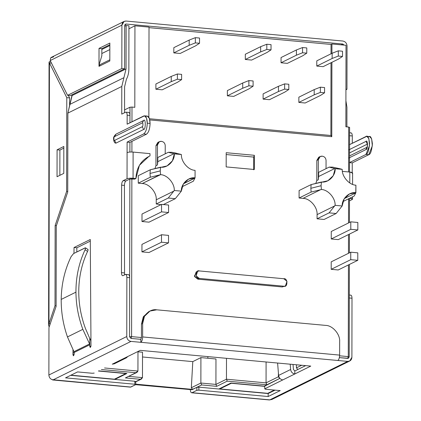 <?xml version="1.0" encoding="UTF-8"?>
<svg xmlns="http://www.w3.org/2000/svg" width="421" height="421" viewBox="0 0 421 421"><rect width="100%" height="100%" fill="white"/><g stroke="black" fill="none" stroke-linecap="round" stroke-linejoin="round"><path stroke-width="0.63" d="M341.468 169.137L332.695 167.132L329.175 167.111L334.684 168.568L318.644 176.494L318.65 172.31L329.175 167.111L318.65 172.31L318.644 176.494L334.684 168.568L342.22 169.353C341.82 176.494 349.151 184.977 355.908 185.187L355.756 192.95L344.331 198.591L355.756 192.95L354.172 196.039L342.915 201.596L354.172 196.039L355.892 192.676L349.446 193.939L344.089 198.991L342.157 205.98L336.132 213.515L324.102 219.457L317.066 218.809L324.102 219.457L336.132 213.515L329.096 212.863L335.116 205.332C335.516 198.186 328.185 189.708 321.428 189.497L321.081 185.719L310.845 188.303L311.124 192.065L321.428 189.497C328.185 189.708 335.516 198.186 335.116 205.332L342.157 205.98C341.784 198.765 349.141 191.639 355.892 192.676L355.908 185.187C349.151 184.977 341.82 176.494 342.22 169.353L335.179 168.7C335.553 175.92 328.196 183.046 321.444 182.009L321.081 185.719L321.428 189.497L311.124 192.065L310.845 188.303L311.135 184.587L299.105 190.529L299.094 198.007L299.105 190.529L311.135 184.587L327.891 180.746L333.248 175.689L335.179 168.7L329.175 167.111L332.695 167.132L340.205 168.81M159.385 141.656L157.88 142.398L155.986 145.624L157.491 144.882L159.385 141.656L161.575 141.372C163.785 141.824 165 143.229 165.227 145.598L165.216 153.823L165.227 145.598C165 143.229 163.785 141.824 161.575 141.372L161.154 141.335C158.949 141.377 157.728 142.561 157.491 144.882L157.454 164.953L157.491 144.882L155.986 145.624L155.949 165.695L154.986 168.584L155.949 165.695L157.454 164.953L157.817 157.48L168.342 152.281L157.817 157.48L157.812 161.659L173.857 153.739L181.393 154.518L174.347 153.87C174.72 161.085 167.363 168.211 160.612 167.179L160.248 170.889L160.596 174.662L160.248 170.889L150.013 173.468L150.292 177.236L160.596 174.662C167.353 174.873 174.683 183.356 174.283 190.497L181.325 191.15C180.951 183.935 188.308 176.804 195.06 177.841L195.076 170.352C188.319 170.142 180.988 161.664 181.393 154.518C180.988 161.664 188.319 170.142 195.076 170.352L195.06 177.841L188.613 179.104L183.256 184.161L181.325 191.15L175.299 198.68L168.263 198.033L156.233 203.975L156.244 199.791C156.886 192.45 149.16 183.514 142.198 183.54L138.262 183.177L138.277 175.699L138.262 183.177L150.292 177.236L150.013 173.468L150.302 169.758L138.277 175.699L150.302 169.758L167.058 165.911L172.415 160.859L174.347 153.87L173.857 153.739L157.812 161.659L157.454 164.953L155.949 165.695L155.986 145.624L158.685 142.124M180.635 154.302L171.863 152.302L168.342 152.281L173.857 153.739L168.342 152.281L171.863 152.302L176.299 153.17M177.399 73.991L177.388 79.222L181.614 79.611L181.619 74.38L177.399 73.991L181.619 74.38L181.614 79.611L177.388 79.222L171.242 81.642L155.886 89.226L155.896 83.995L171.247 76.411L177.399 73.991L171.247 76.411L155.896 83.995L155.886 89.226L162.217 89.81L155.886 89.226L171.242 81.642L171.247 76.411L171.242 81.642L177.388 79.222L177.399 73.991M177.573 82.227L162.217 89.81L177.573 82.227L181.614 79.611L177.573 82.227M195.36 37.653L195.349 42.889L199.522 43.274L199.533 38.037L195.36 37.653L199.533 38.037L199.522 43.274L195.349 42.889L189.176 45.305L173.82 52.888L173.831 47.657L189.187 40.074L195.36 37.653L189.187 40.074L173.831 47.657L173.82 52.888L180.156 53.472L173.82 52.888L189.176 45.305L189.187 40.074L189.176 45.305L195.349 42.889L195.36 37.653M195.507 45.889L180.156 53.472L195.507 45.889L199.522 43.274L195.507 45.889M248.879 80.579L248.869 85.816L253.095 86.205L253.1 80.969L248.879 80.579L253.1 80.969L253.095 86.205L248.869 85.816L242.722 88.236L227.366 95.82L227.377 90.583L242.728 83L248.879 80.579L242.728 83L227.377 90.583L227.366 95.82L233.697 96.404L227.366 95.82L242.722 88.236L242.728 83L242.722 88.236L248.869 85.816L248.879 80.579M249.053 88.82L233.697 96.404L249.053 88.82L253.095 86.205L249.053 88.82M266.819 44.242L266.809 49.478L271.029 49.867L271.04 44.631L266.819 44.242L271.04 44.631L271.029 49.867L266.809 49.478L260.657 51.899L245.306 59.482L245.311 54.246L260.667 46.663L266.819 44.242L260.667 46.663L245.311 54.246L245.306 59.482L251.637 60.066L245.306 59.482L260.657 51.899L260.667 46.663L260.657 51.899L266.809 49.478L266.819 44.242M266.988 52.483L251.637 60.066L266.988 52.483L271.029 49.867L266.988 52.483M284.643 83.879L284.638 89.115L288.806 89.499L288.817 84.263L284.643 83.879L288.817 84.263L288.806 89.499L284.638 89.115L278.46 91.531L263.109 99.114L269.44 99.698L284.791 92.115L269.44 99.698L263.109 99.114L278.46 91.531L278.47 86.3L284.643 83.879L278.47 86.3L263.114 93.883L278.47 86.3L278.46 91.531L284.638 89.115L284.643 83.879M302.557 47.541L302.552 52.772L306.767 53.162L306.777 47.931L302.557 47.541L306.777 47.931L306.767 53.162L302.552 52.772L296.4 55.193L281.044 62.776L281.054 57.545L296.405 49.957L302.557 47.541L296.405 49.957L281.054 57.545L281.044 62.776L287.375 63.361L281.044 62.776L296.4 55.193L296.405 49.957L296.4 55.193L302.552 52.772L302.557 47.541M302.731 55.777L287.375 63.361L302.731 55.777L306.767 53.162L302.731 55.777M338.289 56.072L342.51 56.461L342.52 51.225L338.3 50.836L338.289 56.072L332.137 58.487L316.787 66.076L316.792 60.84L332.148 53.257L338.3 50.836L342.52 51.225L342.51 56.461L338.289 56.072L338.3 50.836L332.148 53.257L316.792 60.84L316.787 66.076L323.118 66.66L316.787 66.076L332.137 58.487L332.148 53.257L332.137 58.487L338.289 56.072M338.468 59.072L323.118 66.66L338.468 59.072L342.51 56.461L338.468 59.072M320.376 87.173L320.365 92.409L324.559 92.794L324.57 87.563L320.376 87.173L324.57 87.563L324.559 92.794L320.365 92.409L314.203 94.83L298.847 102.414L298.857 97.177L314.208 89.594L320.376 87.173L314.208 89.594L298.857 97.177L298.847 102.414L305.178 102.998L298.847 102.414L314.203 94.83L314.208 89.594L314.203 94.83L320.365 92.409L320.376 87.173M320.534 95.414L305.178 102.998L320.534 95.414L324.559 92.794L320.534 95.414M331.774 136.704L149.771 119.922L331.774 136.704L331.906 62.319L331.774 136.704L331.18 135.504L331.774 136.704M148.86 117.296L149.013 27.112L134.946 25.818L134.804 107.323L131.989 107.06L131.962 121.785L131.989 107.06L134.804 107.323L134.946 25.818L149.013 27.112L148.86 117.296M131.926 141.382L131.91 152.007L131.926 141.382M146.487 116.259C148.666 115.754 149.86 118.148 150.081 123.448C149.844 128.973 148.634 132.557 146.455 134.204L129.915 142.372L129.9 152.044L129.915 142.372L127.105 142.114L127.084 152.581C128.442 152.07 130.452 151.902 133.11 152.081L133.068 178.251L135.92 178.515L134.715 179.109L129.852 179.014L125.942 180.946L129.852 179.014L131.862 178.846L131.589 336.621L141.435 337.531L131.589 336.621L130.984 338.416L140.835 339.326L130.984 338.416L129.579 336.789L129.852 179.014L129.579 336.789L130.984 338.416L131.589 336.621L129.579 336.789L131.589 336.621L131.862 178.846L134.715 179.109L135.92 178.515L133.068 178.251C130.405 178.072 128.394 178.241 127.042 178.757L127.105 142.114L143.645 133.946L146.455 134.204C148.634 132.557 149.844 128.973 150.081 123.448L147.266 123.19C147.029 128.715 145.819 132.299 143.645 133.946C145.819 132.299 147.029 128.715 147.266 123.19C147.045 117.891 145.85 115.496 143.677 115.996L127.137 124.169L127.153 115.196C127.058 112.986 126.558 111.991 125.653 112.196L121.743 114.128L121.79 86.463L67.87 113.102L67.734 192.008L56.256 226.066L56.114 306.372L48.962 327.601L48.878 375.006L126.763 336.532L126.868 277.46C126.774 275.25 126.279 274.25 125.369 274.46L122.964 275.65C122.058 275.86 121.558 274.86 121.469 272.655L121.622 185.166C121.722 182.867 122.222 181.372 123.132 180.688L127.042 178.757L123.132 180.688L125.942 180.946C125.037 181.63 124.532 183.124 124.432 185.424L124.532 274.876L124.432 185.424L121.622 185.166L121.469 272.655L124.279 272.913L121.469 272.655C121.558 274.86 122.058 275.86 122.964 275.65L125.716 274.392L128.531 274.65M339.61 355.808L348.283 356.608L348.441 264.93L348.283 356.608L349.088 357.034L348.283 356.608L347.678 358.397L339.352 357.634L348.356 358.276L347.678 358.397L348.283 356.608L339.61 355.808M348.462 253.321L348.493 234.571L348.462 253.321M348.514 222.967L348.556 198.828L348.514 222.967M348.604 171.952L348.683 127.047L345.867 126.784L346.009 45.279L331.937 43.984L331.922 53.367L331.937 43.984L346.009 45.279L345.867 126.784L348.683 127.047L349.488 127.474L348.683 127.047L348.604 171.952M284.659 286.164L282.259 286.948L197.833 279.165L194.413 275.955L196.949 271.724M226.198 152.702L254.342 155.296L254.316 169.5L226.172 166.905L226.198 152.702L226.172 166.905L254.316 169.5L254.342 155.296L253.737 157.086L253.716 169.8L253.737 157.086L226.198 154.549L253.737 157.086L254.342 155.296L226.198 152.702M141.993 221.514L142.003 214.036L141.993 221.514L161.538 211.858L161.548 204.38L142.003 214.036L161.548 204.38L168.584 205.027L168.574 212.505L161.538 211.858L141.993 221.514L149.029 222.162L141.993 221.514M338.226 269.972L331.195 269.324L331.206 261.846L331.195 269.324L338.226 269.972L357.776 260.315L338.226 269.972M338.284 239.612L331.248 238.965L331.259 231.487L331.248 238.965L338.284 239.612L357.829 229.961L338.284 239.612M320.218 156.486L318.713 157.228L316.818 160.459L318.323 159.717L320.218 156.486L322.407 156.202C324.612 156.654 325.833 158.064 326.059 160.427L326.043 168.658L326.059 160.427C325.833 158.064 324.612 156.654 322.407 156.202L321.986 156.165C319.781 156.207 318.56 157.391 318.323 159.717L318.287 179.783L318.323 159.717L316.818 160.459L316.781 180.525L318.287 179.783L318.644 176.494L318.287 179.783L316.781 180.525L315.818 183.419L316.781 180.525L316.818 160.459L319.513 156.954M317.066 218.809L317.076 214.626C317.718 207.285 309.993 198.344 303.031 198.37L299.094 198.007L311.124 192.065L299.094 198.007L303.031 198.37L320.576 189.703L303.031 198.37C309.993 198.344 317.718 207.285 317.076 214.626L317.066 218.809L329.096 212.863L317.066 218.809M141.94 251.869L141.951 244.396L141.94 251.869L161.485 242.217L161.496 234.739L141.951 244.396L161.496 234.739L168.532 235.386L168.521 242.864L161.485 242.217L141.94 251.869L148.976 252.521L141.94 251.869M160.943 204.68L156.233 203.975L160.943 204.68M284.791 92.115L288.806 89.499L284.791 92.115M263.114 93.883L263.109 99.114L263.114 93.883M330.88 135.478L331.006 62.761L330.88 135.478M331.022 53.814L331.038 44.431L149.013 27.644L331.038 44.431L331.937 43.984L331.038 44.431L331.022 53.814M266.093 361.976L266.061 382.873L278.386 376.779L278.397 372.906L278.386 376.779L279.791 378.405L266.861 384.794L227.251 381.142L216.726 386.341L201.67 384.952L192.65 389.409L135.767 384.163L192.65 389.409L191.329 387.741L200.87 383.031L215.926 384.415L226.451 379.216L266.061 382.873L266.093 361.976M296.437 364.775L296.431 367.865L301.71 365.26L296.431 367.865L296.437 364.775M98.714 370.875L126.895 373.469L114.865 379.416L126.895 373.469L98.714 370.875M135.767 384.515L192.05 389.704L135.767 384.515M218.846 389.004L230.876 383.063L264.756 386.183L230.876 383.063L218.846 389.004M275.092 390.13L268.166 393.551L275.092 390.13M135.93 372.717L101.419 369.538L135.93 372.717L125.405 377.916L135.93 372.717L137.941 371.054L137.977 351.477L137.941 371.054L136.904 372.453L135.93 372.717M305.662 365.628L297.836 369.491L296.431 367.865L297.836 369.491L305.662 365.628L294.826 370.98L305.662 365.628M134.841 382.084L140.461 379.305L125.405 377.916L140.461 379.305L134.841 382.084M142.508 356.976L192.792 361.618L191.329 387.741L192.792 361.618L200.912 357.603L200.87 383.031L200.912 357.603L192.792 361.618L142.508 356.976M207.858 358.245L207.858 356.608L207.858 358.245M226.487 358.324L226.451 379.216L226.487 358.324M128.931 28.786L134.946 25.818L128.931 28.786M129.952 122.774L129.978 107.229L124.569 109.902L129.978 107.229L131.989 107.06L129.978 107.229L129.952 122.774M193.339 181.204L182.083 186.766L193.339 181.204L194.923 178.115L183.498 183.756L195.06 177.841L193.339 181.204M163.269 204.622L175.299 198.68L163.269 204.622M142.198 183.54L159.743 174.873L150.292 177.236L138.262 183.177L142.198 183.54C149.16 183.514 156.886 192.45 156.244 199.791L156.233 203.975L168.263 198.033L173.789 191.123L156.244 199.791L173.789 191.123L174.283 190.497C174.683 183.356 167.353 174.873 160.596 174.662L142.198 183.54M150.013 173.468L160.248 170.889L160.612 167.179L150.302 169.758L150.013 173.468M175.299 198.68L181.325 191.15L174.283 190.497L168.263 198.033L175.299 198.68M334.621 205.958L317.076 214.626L334.621 205.958L329.096 212.863L336.132 213.515L342.157 205.98L335.116 205.332L334.621 205.958M310.845 188.303L321.081 185.719L321.444 182.009L311.135 184.587L310.845 188.303M148.976 252.521L168.521 242.864L148.976 252.521M161.496 234.739L161.485 242.217L168.521 242.864L168.532 235.386L161.496 234.739M357.839 222.483L357.829 229.961L350.793 229.308L331.248 238.965L350.793 229.308L350.804 221.83L331.259 231.487L350.804 221.83L357.839 222.483L350.804 221.83L350.793 229.308L357.829 229.961L357.839 222.483M357.787 252.842L357.776 260.315L350.74 259.668L331.195 269.324L350.74 259.668L350.751 252.19L331.206 261.846L350.751 252.19L357.787 252.842L350.751 252.19L350.74 259.668L357.776 260.315L357.787 252.842M149.029 222.162L168.574 212.505L149.029 222.162M161.548 204.38L161.538 211.858L168.574 212.505L168.584 205.027L161.548 204.38M215.968 358.992L215.926 384.415L215.968 358.992L200.912 357.603L215.968 358.992M142.519 352.219L142.472 377.642L142.519 352.219L137.977 351.803L142.519 352.219M128.921 376.395L142.472 377.642L141.435 379.037L140.461 379.305L142.472 377.642L128.921 376.395M104.571 367.98L137.941 371.054L104.571 367.98M349.209 356.908L348.356 358.276L349.209 356.908L349.372 264.467M191.329 387.741L192.65 389.409L201.67 384.952L200.87 383.031L191.329 387.741M200.87 383.031L201.67 384.952L216.726 386.341L215.926 384.415L200.87 383.031M215.926 384.415L216.726 386.341L227.251 381.142L226.451 379.216L215.926 384.415M226.451 379.216L227.251 381.142L266.861 384.794L266.061 382.873L226.451 379.216M279.791 378.405L278.386 376.779L266.061 382.873L266.861 384.794L279.791 378.405M127.105 377.079L136.904 372.453M274.355 390.062L267.73 393.335L219.888 388.925L219.888 388.488L219.888 388.925L231.318 383.099L264.635 386.352L231.313 383.278L219.888 388.925L267.73 393.335L274.355 390.062M114.428 379.195L70.944 375.185L114.428 379.195L125.853 373.553L114.428 379.195M98.414 371.022L125.853 373.553L98.414 371.022M149.476 118.748L331.18 135.504L149.476 118.748M197.649 271.25L196.144 271.992L194.602 276.597L197.833 279.165L199.333 278.418L196.107 275.855L197.649 271.25L199.349 270.94C195.176 269.23 195.155 279.365 199.333 278.418L283.759 286.206L199.333 278.418L197.833 279.165L282.259 286.948L283.759 286.206C287.938 287.922 287.953 277.786 283.775 278.728L199.349 270.94L283.775 278.728L287.006 281.296L285.464 285.896L282.259 286.948L285.464 285.896M85.121 247.869C85.758 247.653 85.742 248.29 85.074 249.779L87.579 251.39C81.637 264.056 78.701 277.734 78.753 292.411C78.701 277.734 81.637 264.056 87.579 251.39L85.074 249.779C78.927 262.857 75.885 276.981 75.943 292.148C76.054 304.788 78.348 317.187 82.837 329.343C78.348 317.187 76.054 304.788 75.943 292.148L61.203 299.431C61.098 312.177 63.182 324.68 67.465 336.932L82.837 329.343L67.465 336.932L73.959 351.672L89.578 343.957L82.837 329.343L89.573 343.957L73.954 351.677L74.159 352.482L89.789 344.762L89.784 346.257L90.925 346.362L89.784 346.257L89.573 343.957L89.789 344.762L74.159 352.482L74.159 353.977L73.959 351.672L67.465 336.932C63.182 324.68 61.098 312.177 61.203 299.431L75.943 292.148C75.885 276.981 78.927 262.857 85.074 249.779C85.742 248.29 85.758 247.653 85.121 247.869L73.538 253.589L85.447 247.816M90.978 340.726L89.799 338.384L89.789 344.762L89.747 338.416L90.978 340.726M78.753 292.411C78.864 304.667 81.09 316.692 85.442 328.48L89.747 338.416L85.442 328.48C81.09 316.692 78.864 304.667 78.753 292.411M73.538 253.589L71.086 256.689C64.702 269.887 61.408 284.133 61.203 299.431C61.408 284.133 64.702 269.887 71.086 256.689L73.538 253.589M125.369 274.46C126.279 274.25 126.774 275.25 126.868 277.46L129.684 277.718C129.589 275.508 129.089 274.513 128.184 274.724C129.089 274.513 129.589 275.508 129.684 277.718L129.579 336.789L129.684 277.718L126.868 277.46L126.763 336.532C127.026 339.263 128.431 340.889 130.978 341.405L53.093 379.879L52.146 379.679L130.836 387.052L53.093 379.879C50.546 379.363 49.141 377.737 48.878 375.006L48.962 327.601L56.114 306.372L56.256 226.066L67.734 192.008L67.87 113.102L72.123 94.72L72.123 95.546L126.047 68.907L121.79 86.463L121.743 114.128L125.653 112.196L128.81 112.386M124.605 86.721L124.563 112.739L124.605 86.721L126.4 79.322C128.021 76.222 128.837 72.838 128.858 69.165L128.937 25.797L126.121 25.539L126.047 68.907L126.121 25.539L128.937 25.797L128.858 69.165C128.837 72.838 128.021 76.222 126.4 79.322L124.605 86.721M125.653 112.196C126.558 111.991 127.058 112.986 127.153 115.196L129.963 115.454C129.873 113.249 129.373 112.249 128.468 112.46C129.373 112.249 129.873 113.249 129.963 115.454L127.153 115.196L127.137 124.169L144.503 115.828L146.529 118.085L147.266 123.19L150.081 123.448L149.344 118.348L147.318 116.085L144.503 115.828M129.915 142.372L129.9 152.044L129.915 142.372L146.455 134.204L143.645 133.946L127.105 142.114L129.915 142.372M90.289 241.144L76.854 247.78L76.811 251.974L76.854 247.78L90.289 241.144M74.159 353.977C73.754 355.95 73.354 356.15 72.954 354.571L72.986 349.804L72.954 354.571L74.096 354.677L72.954 354.571L73.417 355.798L74.159 353.977M73.98 253.374L74.038 247.522L90.278 239.502L90.989 345.662C90.583 347.635 90.183 347.835 89.784 346.257L90.247 347.483L90.989 345.662L90.278 239.502L74.038 247.522L76.854 247.78L74.038 247.522L73.98 253.374M115.986 143.124L115.159 143.035L115.986 143.124L114.58 140.404L142.251 126.737C143.151 126.963 143.161 121.822 142.256 122.943L114.591 136.609C113.686 136.383 113.675 141.524 114.58 140.404C113.675 141.524 113.686 136.383 114.591 136.609L142.256 122.943L143.666 120.485C145.813 117.833 145.792 129.994 143.65 129.458L115.986 143.124L143.65 129.458C145.792 129.994 145.813 117.833 143.666 120.485L116.001 134.152L143.666 120.485L142.256 122.943C143.161 121.822 143.151 126.963 142.251 126.737L143.65 129.458L142.251 126.737L114.58 140.404L115.986 143.124M349.425 162.617L365.965 154.449C367.67 154.112 368.88 150.529 369.591 143.693C368.901 137.546 367.701 135.146 365.996 136.499L349.456 144.671L366.823 136.33L368.838 138.551L369.506 145.577L365.965 154.449L349.425 162.617L352.24 162.874L352.224 172.584L352.24 162.874L349.425 162.617M348.641 149.955L365.986 141.388C367.943 138.972 367.922 150.05 365.975 149.56L348.625 158.128L365.975 149.56L366.912 147.418L365.975 149.56C367.922 150.05 367.943 138.972 365.986 141.388L348.641 149.955M350.509 295.226C351.414 295.016 351.914 296.01 352.003 298.221L351.898 357.292L352.003 298.221L349.188 297.963L352.003 298.221C351.914 296.01 351.414 295.016 350.509 295.226M346.93 107.223L346.893 126.879L346.93 107.223L345.915 100.772L346.93 107.223M350.788 132.962C351.698 132.752 352.193 133.752 352.288 135.957L352.272 143.277L352.288 135.957L349.472 135.699L352.288 135.957C352.193 133.752 351.698 132.752 350.788 132.962M368.812 136.762C370.517 135.409 371.717 137.804 372.406 143.95C371.69 150.786 370.485 154.375 368.78 154.707L352.24 162.874L368.78 154.707L365.965 154.449L368.78 154.707L372.322 145.84L371.648 138.809L369.638 136.588L366.823 136.33M352.177 199.517L349.483 200.849L352.177 199.517C352.998 198.954 352.188 198.528 349.756 198.238L352.545 199.133L352.177 199.517M49.425 62.897L66.786 97.651L69.602 97.909L69.591 105.139L69.602 97.909L68.339 95.383L69.602 97.909L66.786 97.651L49.425 62.897L48.968 323.702L55.009 305.778L55.146 225.472L66.623 191.413L66.786 97.651L66.623 191.413L67.734 191.518L66.623 191.413L55.146 225.472L56.414 225.593L55.146 225.472L55.009 305.778L56.114 305.878L55.009 305.778L48.968 323.702L49.425 62.897L51.473 63.087L49.425 62.897L49.068 62.171L49.389 61.692L50.72 61.582L49.389 61.692L49.068 62.171M63.824 146.476L63.776 173.394L57.035 176.725L57.082 149.808L63.824 146.476L57.082 149.808L57.035 176.725L63.776 173.394L63.824 146.476M63.824 148.129L59.898 150.065L59.856 175.336L59.898 150.065L57.082 149.808L59.898 150.065L63.824 148.129M264.756 386.089L279.86 378.374L264.756 385.831L264.751 388.825L282.796 379.91L264.751 388.825L265.556 389.251L280.191 390.599L268.161 396.54L198.865 390.151L196.854 390.32L192.044 392.698L269.787 399.866L347.672 361.392L130.978 341.405L337.821 360.481C338.91 359.66 339.515 357.866 339.631 355.103L339.658 341.647C340.3 334.306 332.574 325.365 325.612 325.391L156.759 309.819L325.612 325.391C332.574 325.365 340.3 334.306 339.658 341.647L339.631 355.103L142.64 336.937L339.631 355.103C339.515 357.866 338.91 359.66 337.821 360.481L347.672 361.392C350.219 361.339 351.63 359.976 351.898 357.292L349.714 361.018L347.672 361.392L269.787 399.866L191.629 392.782L269.372 399.95L271.824 399.492L349.714 361.018M115.828 362.418L140.219 350.367L310.761 366.096L282.796 379.91C280.418 379.463 279.018 377.969 278.597 375.427L277.607 363.039L278.597 375.427L290.627 369.485C291.043 372.027 292.442 373.516 294.821 373.969L310.761 366.096L140.219 350.367L124.284 358.239L127.858 356.476L126.326 357.871L124.284 358.239L112.254 364.186L114.296 363.812L126.326 357.871M52.678 379.968L130.421 387.136L135.646 384.673L134.841 384.247L65.539 377.858L77.569 371.917L92.204 373.264L94.209 373.095L92.204 373.264L77.569 371.917L65.539 377.858L134.841 384.247L134.846 381.258L135.651 381.684L134.846 381.258L70.644 375.337L134.846 381.258L134.841 384.247L135.646 384.673L130.836 387.052L130.031 386.978M192.044 392.698C190.955 392.946 190.355 391.751 190.245 389.099C190.355 391.751 190.955 392.946 192.044 392.698L196.854 390.32L196.86 387.325L198.87 387.162L268.166 393.551L198.87 387.162L198.865 390.151L268.161 396.54L268.166 393.551L268.161 396.54L280.191 390.599L265.556 389.251L264.751 388.825L264.756 385.831L264.751 388.825M149.955 311.056L148.755 311.651L143.293 316.881L141.461 324.07L142.661 323.475L141.461 324.07L141.435 337.531L140.835 339.326L140.83 342.315C141.914 341.494 142.519 339.7 142.64 336.937L142.661 323.475L144.498 316.287L149.955 311.056L156.759 309.819C149.797 308.509 142.045 316.018 142.661 323.475L142.64 336.937C142.519 339.7 141.914 341.494 140.83 342.315L140.835 339.326L130.984 338.416L140.835 339.326L141.435 337.531L141.461 324.07L143.466 316.581L149.366 311.366M339.352 357.634L347.678 358.397L339.352 357.634M135.646 384.673L191.908 389.735L196.86 387.325L191.781 389.678M109.823 59.819L109.849 43.053L99.024 48.399L98.993 65.166L101.824 55.756L101.84 48.662L99.024 48.399L101.84 48.662L109.849 44.705L101.84 48.662L101.824 55.756L98.993 65.166L98.993 66.35L109.818 60.998L109.823 59.819L109.818 60.998L98.993 66.35L98.993 65.166L99.024 48.399L109.849 43.053L109.823 59.819L98.993 65.166L100.287 65.708L98.993 65.166L109.823 59.819M273.361 398.098L269.787 399.866L268.982 399.792M349.362 199.259L348.52 198.828L349.483 199.128L349.446 222.504M349.562 155.907L366.965 147.308L349.562 155.907M367.333 144.14L349.567 152.912L367.333 144.14M367.391 144.108L365.986 141.388L367.391 144.108M352.572 184.361L352.593 172.963L349.804 172.063L349.788 182.946L349.804 172.063L342.394 171.384L349.804 172.063C352.235 172.357 353.04 172.784 352.219 173.347M130.984 338.416L129.579 336.789L130.984 338.416M130.978 341.405C128.431 340.889 127.026 339.263 126.763 336.532L48.878 375.006C49.141 377.737 50.546 379.363 53.093 379.879L130.978 341.405M116.001 134.152L114.591 136.609L115.933 134.188M124.711 26.234L126.121 25.539L124.711 26.234M101.835 49.489L109.844 45.531L101.835 49.489M123.921 77.685L126.047 68.907L72.123 95.546L69.997 104.324L123.921 77.685L69.997 104.324L67.87 113.102L121.79 86.463L123.921 77.685M133.11 152.081L149.997 153.639L133.11 152.081C130.452 151.902 128.442 152.07 127.084 152.581L127.042 178.757C128.394 178.241 130.405 178.072 133.068 178.251L133.11 152.081M135.92 178.515C136.367 167.769 141.061 160.222 149.992 155.881L149.997 153.639L149.992 155.881L148.918 156.375L139.398 165.327L135.92 178.515M148.792 156.475L149.992 155.881L148.792 156.475M48.925 326.396L49.378 326.359L48.925 326.396L49.315 326.559L48.61 325.328L48.925 326.396M50.236 323.823L48.968 323.702L50.236 323.823M48.61 325.328L48.968 323.702M126.121 24.039L342.815 44.026L344.131 45.105L342.815 44.026L126.121 24.039L124.932 24.628L126.121 24.039L125.442 24.165L124.716 25.407L126.121 24.039M345.93 89.184L346.962 89.278L347.036 45.91C346.772 43.179 345.367 41.553 342.82 41.032L126.126 21.05C123.585 21.103 122.174 22.466 121.901 25.149L121.822 68.518L124.637 68.776L124.716 25.407L124.637 68.776L121.822 68.518L67.576 95.314L70.391 95.572L124.637 68.776L70.391 95.572L67.576 95.314L121.822 68.518L121.901 25.149L124.09 21.418L126.126 21.05L342.82 41.032C345.367 41.553 346.772 43.179 347.036 45.91L346.962 89.278L345.93 89.184M341.178 44.837L342.815 44.026L341.178 44.837M51.562 57.245L50.667 57.888L50.21 60.561L50.667 57.888L53.656 56.851M50.21 60.561L121.901 25.149L50.21 60.561L67.576 95.314L50.21 60.561M345.93 89.789L346.962 89.278L345.93 89.789M109.839 49.583L101.829 53.535L109.839 49.583M294.826 370.98L294.821 373.969L294.826 370.98L293.432 369.485L293.027 364.46L293.432 369.485L294.826 370.98M196.854 390.32L198.865 390.151L198.87 387.162L196.86 387.325L196.854 390.32M290.201 364.202L290.627 369.485L290.201 364.202M294.821 373.969C292.442 373.516 291.043 372.027 290.627 369.485L278.597 375.427C279.018 377.969 280.418 379.463 282.796 379.91L294.821 373.969M74.159 352.761L72.959 352.651M89.799 338.384L89.789 344.762L89.799 338.384M87.579 251.39C88.247 249.9 88.263 249.264 87.626 249.479M122.622 275.723L122.964 275.65M123.132 180.688C122.222 181.372 121.722 182.867 121.622 185.166L124.432 185.424C124.532 183.124 125.037 181.63 125.942 180.946L123.132 180.688M349.609 127.347L349.53 172.042M349.425 234.113L349.393 252.863M135.773 381.836L141.435 379.037M367.665 144.135L367.217 143.624C367.449 143.151 367.401 147.176 366.859 147.518L367.391 147.097M352.551 196.839L352.545 199.133M115.98 134.162C114.128 135.909 113.328 137.457 113.586 138.809C113.67 140.903 114.196 142.314 115.165 143.035M48.594 325.091L49.057 62.271M51.615 57.219L124.09 21.418M135.767 384.547L135.773 381.558M85.479 247.832L87.978 249.442M350.851 295.153L349.319 295.01M351.135 132.889L349.598 132.752"/></g></svg>
